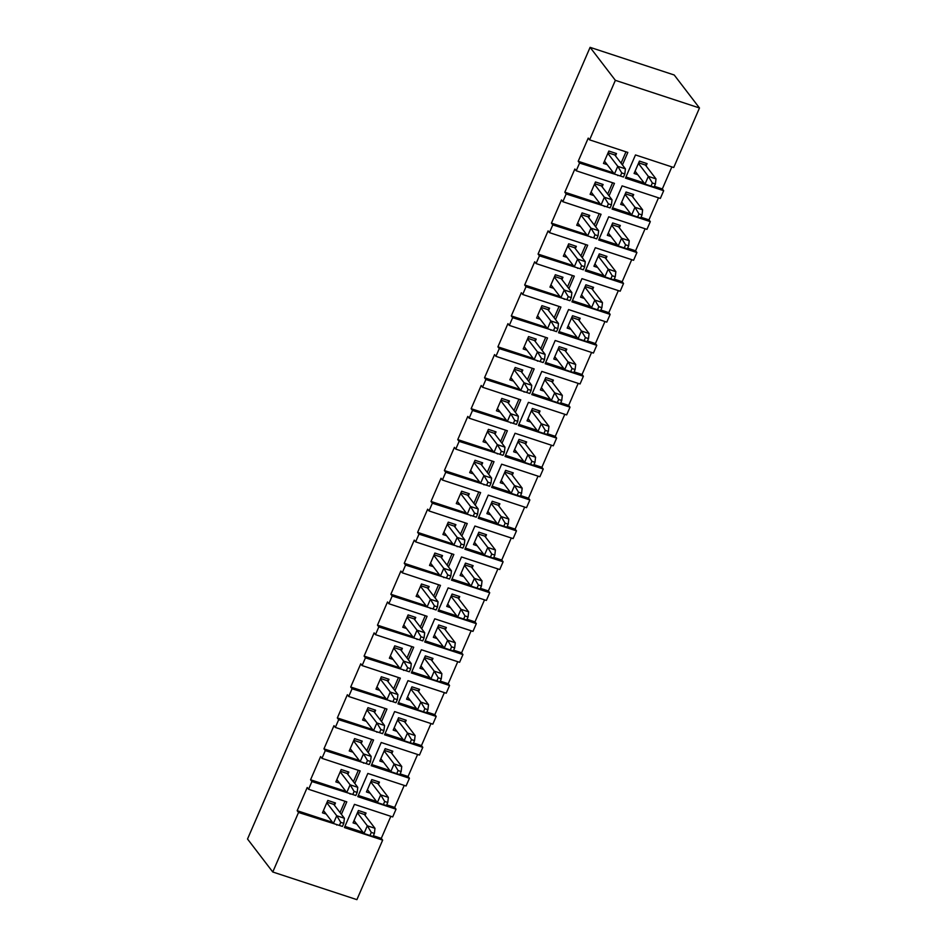 <?xml version="1.0" encoding="UTF-8"?>
<svg xmlns="http://www.w3.org/2000/svg" width="947" height="947" viewBox="0 0 947 947"><rect width="100%" height="100%" fill="white"/><g stroke="black" fill="none" stroke-linecap="round" stroke-linejoin="round"><path stroke-width="1.42" d="M272.772 871.998L356.901 899.65L382.659 840.119L344.424 827.548L354.45 804.358L392.697 816.93L396.035 809.2L357.8 796.628L367.838 773.439L406.074 785.998L409.424 778.268L371.188 765.697L381.215 742.507L419.462 755.079L422.8 747.349L384.565 734.777L394.603 711.588L432.838 724.159L436.188 716.417L397.953 703.858L407.979 680.656L446.226 693.228L449.565 685.498L411.329 672.926L421.368 649.737L459.603 662.308L462.953 654.578L424.718 642.007L434.744 618.805L472.991 631.377L476.329 623.647L438.094 611.075L448.132 587.886L486.367 600.457L489.717 592.727L451.482 580.156L461.509 556.966L499.756 569.526L503.094 561.796L464.859 549.224L474.897 526.035L513.132 538.606L516.482 530.876L478.247 518.305L488.273 495.115L526.52 507.687L529.858 499.957L491.623 487.385L501.661 464.184L539.897 476.755L543.247 469.025L505.011 456.454L515.038 433.264L553.285 445.836L556.623 438.106L518.388 425.534L528.426 402.345L566.661 414.904L570.011 407.174L531.764 394.603L541.802 371.413L580.049 383.985L583.388 376.255L545.152 363.684L555.191 340.494L593.426 353.065L596.776 345.324L558.529 332.764L568.567 309.562L606.814 322.134L610.152 314.404L571.917 301.833L581.955 278.643L620.19 291.214L623.54 283.484L585.293 270.913L595.332 247.712L633.579 260.283L636.917 252.553L598.682 239.982L608.72 216.792L646.955 229.363L650.305 221.634L612.058 209.062L622.096 185.872L660.343 198.432L663.681 190.702L625.446 178.131L635.484 154.941L673.719 167.512L699.478 107.982L615.361 80.329L590.099 47.35L247.522 839.018L272.772 871.998L298.53 812.467L297.18 810.703L307.219 787.502L308.568 789.277L311.918 781.547L310.569 779.772L320.595 756.582L321.956 758.346L325.295 750.616L323.945 748.852L333.983 725.662L335.333 727.426L338.683 719.696L337.333 717.933L347.36 694.731L348.721 696.495L352.059 688.765L350.71 687.001L360.748 663.811L362.097 665.575L365.447 657.845L364.098 656.082L374.124 632.88L375.486 634.656L378.824 626.926L377.474 625.15L387.512 601.961L388.862 603.724L392.212 595.994L390.862 594.231L400.889 571.041L402.25 572.805L405.588 565.075L404.239 563.299L414.277 540.11L415.626 541.873L418.976 534.144L417.615 532.38L427.653 509.19L429.015 510.954L432.353 503.224L431.003 501.46L441.042 478.259L442.391 480.034L445.741 472.293L444.38 470.529L454.418 447.339L455.779 449.103L459.117 441.373L457.768 439.609L467.806 416.408L469.156 418.183L472.506 410.453L471.144 408.678L481.183 385.488L482.544 387.252L485.882 379.522L484.533 377.758L494.571 354.569L495.92 356.332L499.27 348.603L497.909 346.839L507.947 323.637L509.308 325.401L512.647 317.671L511.297 315.907L521.335 292.718L522.685 294.481L526.035 286.752L524.674 284.988L534.712 261.786L536.073 263.562L539.411 255.832L538.062 254.056L548.1 230.867L549.449 232.631L552.799 224.901L551.438 223.137L561.476 199.947L562.838 201.711L566.176 193.981L564.826 192.205L574.865 169.016L576.214 170.78L579.564 163.05L578.203 161.286L588.241 138.096L589.602 139.86L615.361 80.329M622.428 164.932L627.837 152.431L589.602 139.86M617.977 175.219L579.564 163.05M609.039 195.863L614.449 183.351L576.214 170.78M604.588 206.15L566.176 193.981M595.663 226.783L601.073 214.282L562.838 201.711M591.212 237.07L552.799 224.901M582.275 257.714L587.685 245.202L549.449 232.631M577.824 268.001L539.411 255.832M568.898 288.634L574.308 276.122L536.073 263.562M564.448 298.921L526.035 286.752M555.51 319.553L560.92 307.053L522.685 294.481M551.059 329.84L512.647 317.671M542.134 350.485L547.544 337.972L509.308 325.401M537.683 360.771L499.27 348.603M528.746 381.404L534.155 368.904L495.92 356.332M524.295 391.691L485.882 379.522M515.369 412.336L520.779 399.823L482.544 387.252M510.918 422.622L472.506 410.453M501.981 443.255L507.391 430.755L469.156 418.183M497.53 453.542L459.117 441.373M488.605 474.175L494.014 461.674L455.779 449.103M484.154 484.462L445.741 472.293M475.216 505.106L480.626 492.594L442.391 480.034M470.766 515.393L432.353 503.224M461.84 536.026L467.25 523.525L429.015 510.954M457.389 546.312L418.976 534.144M448.452 566.957L453.862 554.445L415.626 541.873M444.001 577.244L405.588 565.075M435.075 597.877L440.485 585.376L402.25 572.805M430.625 608.163L392.212 595.994M421.687 628.808L427.097 616.296L388.862 603.724M417.236 639.095L378.824 626.926M408.311 659.728L413.721 647.215L375.486 634.656M403.86 670.014L365.447 657.845M394.923 690.647L400.332 678.147L362.097 665.575M390.472 700.934L352.059 688.765M381.546 721.578L386.956 709.066L348.721 696.495M377.095 731.865L338.683 719.696M368.158 752.498L373.568 739.998L335.333 727.426M363.707 762.785L325.295 750.616M354.782 783.429L360.191 770.917L321.956 758.346M350.331 793.716L311.918 781.547M341.394 814.349L346.803 801.849L308.568 789.277M336.943 824.636L298.53 812.467M390.839 816.314L381.298 838.355L382.659 840.119M699.478 107.982L674.228 75.002L590.099 47.35M671.861 166.909L662.332 188.938L663.681 190.702M658.485 197.828L648.944 219.87L650.305 221.634M645.096 228.748L635.567 250.789L636.917 252.553M631.72 259.679L622.179 281.709L623.54 283.484M618.332 290.599L608.803 312.64L610.152 314.404M604.955 321.53L595.414 343.56L596.776 345.324M591.567 352.45L582.038 374.491L583.388 376.255M578.191 383.369L568.65 405.411L570.011 407.174M564.803 414.301L555.273 436.33L556.623 438.106M551.426 445.22L541.885 467.262L543.247 469.025M538.038 476.152L528.509 498.181L529.858 499.957M524.662 507.071L515.121 529.113L516.482 530.876M511.273 538.003L501.744 560.032L503.094 561.796M497.897 568.922L488.356 590.964L489.717 592.727M484.521 599.842L474.98 621.883L476.329 623.647M471.133 630.773L461.591 652.803L462.953 654.578M457.756 661.693L448.215 683.734L449.565 685.498M444.368 692.624L434.827 714.654L436.188 716.417M430.992 723.544L421.451 745.585L422.8 747.349M417.603 754.463L408.062 776.504L409.424 778.268M404.227 785.394L394.686 807.424L396.035 809.2M365.057 815.355L366.051 813.035L364.37 814.467L357.658 812.254M366.051 813.035L358.404 810.514L353.053 822.884L356.77 824.103M378.433 784.424L379.439 782.104L377.758 783.536L371.035 781.334M379.439 782.104L371.792 779.594L366.442 791.964L370.147 793.184M391.821 753.504L392.816 751.184L391.135 752.616L384.423 750.403M392.816 751.184L385.169 748.663L379.818 761.033L383.535 762.264M405.198 722.573L406.204 720.253L404.523 721.697L397.799 719.483M406.204 720.253L398.557 717.743L393.206 730.113L396.911 731.333M418.586 691.653L419.58 689.333L417.899 690.765L411.187 688.564M419.58 689.333L411.933 686.824L406.583 699.194L410.3 700.413M431.962 660.722L432.968 658.414L431.287 659.846L424.564 657.632M432.968 658.414L425.321 655.892L419.971 668.262L423.676 669.482M445.35 629.802L446.345 627.482L444.664 628.915L437.952 626.713M446.345 627.482L438.698 624.973L433.347 637.343L437.064 638.562M458.727 598.883L459.733 596.563L458.052 597.995L451.328 595.781M459.733 596.563L452.086 594.041L446.735 606.411L450.441 607.631M472.115 567.951L473.109 565.631L471.428 567.075L464.717 564.862M473.109 565.631L465.462 563.122L460.112 575.492L463.829 576.711M485.491 537.032L486.498 534.712L484.817 536.144L478.093 533.942M486.498 534.712L478.851 532.19L473.5 544.561L477.205 545.792M498.88 506.1L499.874 503.78L498.193 505.225L491.481 503.011M499.874 503.78L492.227 501.271L486.876 513.641L490.593 514.86M512.256 475.181L513.262 472.861L511.581 474.293L504.858 472.091M513.262 472.861L505.615 470.351L500.265 482.721L503.97 483.941M525.644 444.261L526.639 441.941L524.958 443.374L518.246 441.16M526.639 441.941L518.992 439.42L513.641 451.79L517.358 453.009M539.021 413.33L540.027 411.01L538.346 412.442L531.622 410.24M540.027 411.01L532.38 408.5L527.029 420.87L530.734 422.09M552.409 382.41L553.403 380.09L551.722 381.523L545.01 379.309M553.403 380.09L545.756 377.569L540.406 389.939L544.123 391.17M565.785 351.479L566.791 349.159L565.11 350.603L558.387 348.389M566.791 349.159L559.144 346.649L553.794 359.02L557.499 360.239M579.173 320.56L580.168 318.239L578.487 319.672L571.775 317.47M580.168 318.239L572.521 315.73L567.17 328.1L570.887 329.319M592.55 289.628L593.556 287.32L591.875 288.752L585.151 286.539M593.556 287.32L585.909 284.798L580.558 297.169L584.263 298.388M605.938 258.709L606.932 256.388L605.251 257.821L598.54 255.619M606.932 256.388L599.285 253.879L593.935 266.249L597.652 267.468M619.314 227.789L620.321 225.469L618.64 226.901L611.916 224.688M620.321 225.469L612.673 222.947L607.323 235.318L611.028 236.537M632.691 196.858L633.697 194.537L632.016 195.982L625.304 193.768M633.697 194.537L626.05 192.028L620.699 204.398L624.416 205.617M334.457 805.293L335.463 802.973L333.782 804.405L327.07 802.204M335.463 802.973L327.816 800.464L322.465 812.834L326.182 814.053M347.845 774.374L348.851 772.054L347.17 773.486L340.447 771.272M348.851 772.054L341.204 769.532L335.854 781.902L339.559 783.122M361.221 743.442L362.228 741.122L360.547 742.566L353.835 740.353M362.228 741.122L354.58 738.613L349.23 750.983L352.947 752.202M374.61 712.523L375.616 710.203L373.935 711.635L367.211 709.433M375.616 710.203L367.969 707.681L362.606 720.051L366.323 721.283M387.986 681.591L388.992 679.271L387.311 680.715L380.599 678.502M388.992 679.271L381.345 676.762L375.995 689.132L379.711 690.351M401.374 650.672L402.38 648.352L400.699 649.784L393.976 647.582M402.38 648.352L394.733 645.842L389.371 658.212L393.088 659.432M414.75 619.752L415.757 617.432L414.076 618.865L407.364 616.651M415.757 617.432L408.11 614.911L402.759 627.281L406.476 628.5M428.139 588.821L429.145 586.501L427.464 587.933L420.74 585.731M429.145 586.501L421.498 583.991L416.135 596.361L419.852 597.581M441.515 557.901L442.521 555.581L440.84 557.014L434.128 554.8M442.521 555.581L434.874 553.06L429.524 565.43L433.241 566.661M454.903 526.97L455.909 524.65L454.229 526.094L447.505 523.88M455.909 524.65L448.262 522.14L442.9 534.51L446.617 535.73M468.28 496.05L469.286 493.73L467.605 495.163L460.893 492.961M469.286 493.73L461.639 491.221L456.288 503.591L460.005 504.81M481.668 465.119L482.674 462.811L480.993 464.243L474.269 462.029M482.674 462.811L475.027 460.289L469.665 472.66L473.382 473.879M495.044 434.2L496.05 431.879L494.37 433.312L487.658 431.11M496.05 431.879L488.403 429.37L483.053 441.74L486.77 442.959M508.432 403.28L509.439 400.96L507.758 402.392L501.034 400.179M509.439 400.96L501.792 398.438L496.429 410.809L500.146 412.028M521.809 372.349L522.815 370.028L521.134 371.473L514.41 369.259M522.815 370.028L515.168 367.519L509.817 379.889L513.534 381.108M535.197 341.429L536.203 339.109L534.522 340.541L527.799 338.339M536.203 339.109L528.556 336.587L523.194 348.958L526.911 350.189M548.573 310.498L549.58 308.177L547.899 309.622L541.175 307.408M549.58 308.177L541.933 305.668L536.582 318.038L540.299 319.257M561.962 279.578L562.968 277.258L561.287 278.69L554.563 276.488M562.968 277.258L555.321 274.748L549.958 287.119L553.675 288.338M575.338 248.659L576.344 246.338L574.663 247.771L567.94 245.557M576.344 246.338L568.697 243.817L563.347 256.187L567.064 257.406M588.726 217.727L589.732 215.407L588.051 216.839L581.328 214.638M589.732 215.407L582.085 212.897L576.723 225.268L580.44 226.487M602.103 186.808L603.109 184.487L601.428 185.92L594.704 183.706M603.109 184.487L595.462 181.966L590.111 194.336L593.828 195.567M646.079 165.938L647.085 163.618L645.404 165.05L638.68 162.848M647.085 163.618L639.438 161.097L634.088 173.467L637.793 174.698M615.491 155.876L616.497 153.556L614.816 155L608.092 152.787M616.497 153.556L608.85 151.047L603.488 163.417L607.205 164.636M617.799 175.621L617.326 175.006M613.538 172.899L578.203 161.286M621.066 163.168L625.979 151.816M625.943 176.982L644.126 182.949M654.401 186.334L662.332 188.938M604.411 206.553L603.949 205.937M600.149 203.818L564.826 192.205M607.69 194.088L612.602 182.747M591.035 237.472L590.561 236.857M586.773 234.749L551.438 223.137M594.302 225.019L599.214 213.667M577.646 268.392L577.185 267.788M573.385 265.669L538.062 254.056M580.925 255.939L585.838 244.598M564.27 299.323L563.796 298.707M560.008 296.6L524.674 284.988M567.537 286.87L572.45 275.518M550.882 330.243L550.42 329.639M546.62 327.52L511.297 315.907M554.161 317.79L559.073 306.437M537.505 361.174L537.032 360.558M533.244 358.44L497.909 346.839M540.773 348.721L545.685 337.369M524.117 392.094L523.655 391.478M519.856 389.371L484.533 377.758M527.396 379.64L532.309 368.288M510.741 423.013L510.267 422.409M506.479 420.29L471.144 408.678M514.008 410.56L518.92 399.22M497.353 453.944L496.891 453.329M493.091 451.222L457.768 439.609M500.632 441.491L505.544 430.139M483.976 484.864L483.503 484.26M479.715 482.141L444.38 470.529M487.243 472.411L492.156 461.059M470.588 515.795L470.126 515.18M466.326 513.073L431.003 501.46M473.867 503.342L478.78 491.99M457.212 546.715L456.738 546.099M452.95 543.992L417.615 532.38M460.479 534.262L465.391 522.91M443.823 577.646L443.362 577.031M439.562 574.912L404.239 563.299M447.102 565.181L452.015 553.841M430.447 608.566L429.974 607.95M426.186 605.843L390.862 594.231M433.714 596.113L438.627 584.761M417.071 639.485L416.597 638.882M412.797 636.763L377.474 625.15M420.338 627.032L425.25 615.692M403.682 670.417L403.209 669.801M399.421 667.694L364.098 656.082M406.95 657.964L411.862 646.612M390.306 701.336L389.833 700.733M386.033 698.614L350.71 687.001M393.573 688.883L398.486 677.531M376.918 732.268L376.444 731.652M372.656 729.533L337.333 717.933M380.185 719.815L385.098 708.463M363.541 763.187L363.068 762.572M359.268 760.465L323.945 748.852M366.809 750.734L371.721 739.382M350.153 794.107L349.68 793.503M345.892 791.384L310.569 779.772M353.42 781.654L358.333 770.313M336.777 825.038L336.303 824.423M332.504 822.316L297.18 810.703M340.044 812.585L344.957 801.233M612.567 207.902L630.738 213.88M641.012 217.254L648.944 219.87M599.179 238.833L617.361 244.8M627.636 248.185L635.567 250.789M585.802 269.753L603.973 275.731M614.248 279.105L622.179 281.709M572.414 300.673L590.597 306.65M600.872 310.024L608.803 312.64M559.038 331.604L577.208 337.582M587.483 340.956L595.414 343.56M545.65 362.523L563.832 368.501M574.107 371.875L582.038 374.491M532.273 393.455L550.444 399.421M560.719 402.806L568.65 405.411M518.885 424.374L537.067 430.352M547.342 433.726L555.273 436.33M505.509 455.294L523.679 461.272M533.954 464.646L541.885 467.262M492.12 486.225L510.303 492.203M520.578 495.577L528.509 498.181M478.744 517.145L496.915 523.123M507.19 526.496L515.121 529.113M465.356 548.076L483.538 554.042M493.813 557.428L501.744 560.032M451.979 578.996L470.15 584.974M480.425 588.347L488.356 590.964M438.591 609.927L456.774 615.893M467.049 619.279L474.98 621.883M425.215 640.847L443.385 646.825M453.66 650.198L461.591 652.803M411.827 671.766L430.009 677.744M440.284 681.118L448.215 683.734M398.45 702.698L416.621 708.676M426.896 712.049L434.827 714.654M385.062 733.617L403.244 739.595M413.519 742.969L421.451 745.585M371.686 764.549L389.856 770.515M400.131 773.9L408.062 776.504M358.297 795.468L376.48 801.446M386.755 804.82L394.686 807.424M344.921 826.388L363.092 832.366M373.367 835.739L381.298 838.355M614.816 155L625.411 168.838L624.819 173.94L621.753 172.934L620.415 176.024L623.481 177.03L624.819 173.94M607.844 153.367L617.764 166.317L625.411 168.838M623.481 177.03L614.414 174.059L604.494 161.097M620.415 176.024L614.414 174.059L617.764 166.317L621.753 172.934M645.404 165.05L655.999 178.888L655.407 183.99L652.353 182.984L651.015 186.074L654.069 187.08L655.407 183.99M638.432 163.417L648.352 176.379L655.999 178.888M654.069 187.08L645.002 184.109L635.082 171.158M651.015 186.074L645.002 184.109L648.352 176.379L652.353 182.984M601.428 185.92L612.022 199.758L611.431 204.86L608.376 203.854L607.039 206.943L610.093 207.949L611.431 204.86M594.456 184.286L604.375 197.248L612.022 199.758M610.093 207.949L601.037 204.978L591.117 192.016M607.039 206.943L601.037 204.978L604.375 197.248L608.376 203.854M588.051 216.839L598.646 230.689L598.054 235.779L595 234.773L593.651 237.875L596.717 238.881L598.054 235.779M581.079 215.218L590.999 228.168L598.646 230.689M596.717 238.881L587.649 235.898L577.729 222.947M593.651 237.875L587.649 235.898L590.999 228.168L595 234.773M574.663 247.771L585.258 261.609L584.666 266.711L581.612 265.705L580.274 268.794L583.328 269.8L584.666 266.711M567.691 246.137L577.611 259.099L585.258 261.609M583.328 269.8L574.273 266.829L564.353 253.867M580.274 268.794L574.273 266.829L577.611 259.099L581.612 265.705M561.287 278.69L571.881 292.528L571.29 297.63L568.236 296.624L566.886 299.714L569.952 300.72L571.29 297.63M554.315 277.069L564.234 290.019L571.881 292.528M569.952 300.72L560.884 297.749L550.965 284.798M566.886 299.714L560.884 297.749L564.234 290.019L568.236 296.624M632.016 195.982L642.622 209.82L642.03 214.91L638.965 213.904L637.627 217.005L640.693 218.011L642.03 214.91M625.044 194.348L634.975 207.298L642.622 209.82M640.693 218.011L631.625 215.028L621.706 202.078M637.627 217.005L631.625 215.028L634.975 207.298L638.965 213.904M618.64 226.901L629.234 240.739L628.642 245.841L625.588 244.835L624.251 247.925L627.305 248.931L628.642 245.841M611.667 225.268L621.587 238.23L629.234 240.739M627.305 248.931L618.237 245.96L608.317 232.998M624.251 247.925L618.237 245.96L621.587 238.23L625.588 244.835M605.251 257.821L615.858 271.671L615.266 276.761L612.2 275.755L610.862 278.856L613.928 279.862L615.266 276.761M598.279 256.199L608.211 269.149L615.858 271.671M613.928 279.862L604.861 276.879L594.941 263.929M610.862 278.856L604.861 276.879L608.211 269.149L612.2 275.755M591.875 288.752L602.47 302.59L601.878 307.692L598.824 306.686L597.486 309.776L600.54 310.782L601.878 307.692M584.903 287.119L594.823 300.081L602.47 302.59M600.54 310.782L591.473 307.811L581.553 294.848M597.486 309.776L591.473 307.811L594.823 300.081L598.824 306.686M547.899 309.622L558.493 323.46L557.901 328.562L554.847 327.555L553.51 330.645L556.564 331.651L557.901 328.562M540.926 307.988L550.846 320.95L558.493 323.46M556.564 331.651L547.508 328.68L537.588 315.718M553.51 330.645L547.508 328.68L550.846 320.95L554.847 327.555M578.487 319.672L589.093 333.51L588.501 338.612L585.435 337.606L584.098 340.695L587.164 341.701L588.501 338.612M571.514 318.038L581.446 331L589.093 333.51M587.164 341.701L578.096 338.73L568.176 325.78M584.098 340.695L578.096 338.73L581.446 331L585.435 337.606M534.522 340.541L545.117 354.379L544.525 359.481L541.471 358.475L540.121 361.565L543.187 362.571L544.525 359.481M527.55 338.908L537.47 351.87L545.117 354.379M543.187 362.571L534.12 359.6L524.2 346.649M540.121 361.565L534.12 359.6L537.47 351.87L541.471 358.475M565.11 350.603L575.705 364.441L575.113 369.543L572.059 368.537L570.721 371.626L573.775 372.633L575.113 369.543M558.138 348.97L568.058 361.92L575.705 364.441M573.775 372.633L564.708 369.661L554.788 356.699M570.721 371.626L564.708 369.661L568.058 361.92L572.059 368.537M521.134 371.473L531.729 385.311L531.137 390.401L528.083 389.406L526.745 392.496L529.799 393.502L531.137 390.401M514.162 369.839L524.082 382.789L531.729 385.311M529.799 393.502L520.743 390.519L510.824 377.569M526.745 392.496L520.743 390.519L524.082 382.789L528.083 389.406M551.722 381.523L562.329 395.361L561.737 400.463L558.671 399.456L557.333 402.546L560.399 403.552L561.737 400.463M544.75 379.889L554.682 392.851L562.329 395.361M560.399 403.552L551.332 400.581L541.412 387.619M557.333 402.546L551.332 400.581L554.682 392.851L558.671 399.456M507.758 402.392L518.352 416.23L517.76 421.332L514.706 420.326L513.357 423.416L516.423 424.422L517.76 421.332M500.785 400.759L510.705 413.721L518.352 416.23M516.423 424.422L507.355 421.451L497.435 408.488M513.357 423.416L507.355 421.451L510.705 413.721L514.706 420.326M538.346 412.442L548.94 426.292L548.349 431.382L545.294 430.376L543.957 433.477L547.011 434.484L548.349 431.382M531.374 410.82L541.293 423.771L548.94 426.292M547.011 434.484L537.943 431.501L528.024 418.55M543.957 433.477L537.943 431.501L541.293 423.771L545.294 430.376M494.37 433.312L504.964 447.162L504.372 452.252L501.318 451.245L499.98 454.347L503.035 455.353L504.372 452.252M487.397 431.69L497.317 444.64L504.964 447.162M503.035 455.353L493.979 452.37L484.059 439.42M499.98 454.347L493.979 452.37L497.317 444.64L501.318 451.245M524.958 443.374L535.564 457.212L534.972 462.314L531.906 461.307L530.569 464.397L533.635 465.403L534.972 462.314M517.997 441.74L527.917 454.702L535.564 457.212M533.635 465.403L524.567 462.432L514.647 449.47M530.569 464.397L524.567 462.432L527.917 454.702L531.906 461.307M480.993 464.243L491.588 478.081L490.996 483.183L487.942 482.177L486.604 485.266L489.658 486.273L490.996 483.183M474.021 462.61L483.941 475.572L491.588 478.081M489.658 486.273L480.591 483.301L470.671 470.339M486.604 485.266L480.591 483.301L483.941 475.572L487.942 482.177M511.581 474.293L522.176 488.131L521.584 493.233L518.53 492.227L517.192 495.317L520.246 496.323L521.584 493.233M504.609 472.671L514.529 485.622L522.176 488.131M520.246 496.323L511.179 493.351L501.259 480.401M517.192 495.317L511.179 493.351L514.529 485.622L518.53 492.227M467.605 495.163L478.211 509.001L477.608 514.103L474.554 513.096L473.216 516.186L476.27 517.192L477.608 514.103M460.633 493.541L470.552 506.491L478.211 509.001M476.27 517.192L467.214 514.221L457.294 501.271M473.216 516.186L467.214 514.221L470.552 506.491L474.554 513.096M498.193 505.225L508.799 519.063L508.208 524.165L505.142 523.158L503.804 526.248L506.87 527.254L508.208 524.165M491.233 503.591L501.152 516.553L508.799 519.063M506.87 527.254L497.802 524.283L487.883 511.321M503.804 526.248L497.802 524.283L501.152 516.553L505.142 523.158M454.229 526.094L464.823 539.932L464.231 545.034L461.177 544.028L459.84 547.117L462.894 548.124L464.231 545.034M447.256 524.46L457.176 537.411L464.823 539.932M462.894 548.124L453.826 545.152L443.906 532.19M459.84 547.117L453.826 545.152L457.176 537.411L461.177 544.028M484.817 536.144L495.411 549.982L494.819 555.084L491.765 554.078L490.428 557.167L493.482 558.174L494.819 555.084M477.844 534.51L487.764 547.473L495.411 549.982M493.482 558.174L484.426 555.202L474.494 542.252M490.428 557.167L484.426 555.202L487.764 547.473L491.765 554.078M440.84 557.014L451.447 570.852L450.843 575.954L447.789 574.947L446.451 578.037L449.505 579.043L450.843 575.954M433.868 555.38L443.788 568.342L451.447 570.852M449.505 579.043L440.45 576.072L430.53 563.11M446.451 578.037L440.45 576.072L443.788 568.342L447.789 574.947M471.428 567.075L482.035 580.913L481.443 586.004L478.377 584.997L477.039 588.099L480.105 589.105L481.443 586.004M464.468 565.442L474.388 578.392L482.035 580.913M480.105 589.105L471.038 586.122L461.118 573.172M477.039 588.099L471.038 586.122L474.388 578.392L478.377 584.997M427.464 587.933L438.059 601.783L437.467 606.873L434.413 605.867L433.075 608.968L436.129 609.975L437.467 606.873M420.492 586.311L430.412 599.262L438.059 601.783M436.129 609.975L427.061 606.991L417.142 594.041M433.075 608.968L427.061 606.991L430.412 599.262L434.413 605.867M458.052 597.995L468.647 611.833L468.055 616.935L465.001 615.929L463.663 619.018L466.717 620.025L468.055 616.935M451.08 596.361L461 609.323L468.647 611.833M466.717 620.025L457.661 617.053L447.73 604.091M463.663 619.018L457.661 617.053L461 609.323L465.001 615.929M414.076 618.865L424.682 632.703L424.09 637.804L421.024 636.798L419.687 639.888L422.741 640.894L424.09 637.804M407.103 617.231L417.023 630.193L424.682 632.703M422.741 640.894L413.685 637.923L403.765 624.961M419.687 639.888L413.685 637.923L417.023 630.193L421.024 636.798M444.664 628.915L455.27 642.764L454.678 647.855L451.612 646.848L450.275 649.95L453.341 650.956L454.678 647.855M437.703 627.293L447.623 640.243L455.27 642.764M453.341 650.956L444.273 647.973L434.353 635.023M450.275 649.95L444.273 647.973L447.623 640.243L451.612 646.848M400.699 649.784L411.294 663.622L410.702 668.724L407.648 667.718L406.31 670.807L409.364 671.814L410.702 668.724M393.727 648.162L403.647 661.113L411.294 663.622M409.364 671.814L400.297 668.842L390.377 655.892M406.31 670.807L400.297 668.842L403.647 661.113L407.648 667.718M431.287 659.846L441.882 673.684L441.29 678.786L438.236 677.78L436.898 680.869L439.953 681.876L441.29 678.786M424.315 658.212L434.235 671.174L441.882 673.684M439.953 681.876L430.897 678.904L420.965 665.942M436.898 680.869L430.897 678.904L434.235 671.174L438.236 677.78M387.311 680.715L397.918 694.553L397.326 699.655L394.26 698.649L392.922 701.739L395.976 702.745L397.326 699.655M380.339 679.082L390.271 692.044L397.918 694.553M395.976 702.745L386.921 699.774L377.001 686.812M392.922 701.739L386.921 699.774L390.271 692.044L394.26 698.649M373.935 711.635L384.529 725.473L383.937 730.575L380.883 729.569L379.546 732.658L382.6 733.665L383.937 730.575M366.963 710.001L376.882 722.963L384.529 725.473M382.6 733.665L373.532 730.693L363.612 717.743M379.546 732.658L373.532 730.693L376.882 722.963L380.883 729.569M360.547 742.566L371.153 756.404L370.561 761.495L367.495 760.5L366.158 763.59L369.212 764.596L370.561 761.495M353.574 740.933L363.506 753.883L371.153 756.404M369.212 764.596L360.156 761.613L350.236 748.663M366.158 763.59L360.156 761.613L363.506 753.883L367.495 760.5M417.899 690.765L428.506 704.604L427.914 709.705L424.848 708.699L423.51 711.789L426.576 712.795L427.914 709.705M410.939 689.132L420.859 702.094L428.506 704.604M426.576 712.795L417.509 709.824L407.589 696.874M423.51 711.789L417.509 709.824L420.859 702.094L424.848 708.699M404.523 721.697L415.117 735.535L414.526 740.637L411.472 739.631L410.134 742.72L413.188 743.726L414.526 740.637M397.551 720.063L407.47 733.014L415.117 735.535M413.188 743.726L404.132 740.755L394.201 727.793M410.134 742.72L404.132 740.755L407.47 733.014L411.472 739.631M391.135 752.616L401.741 766.454L401.149 771.556L398.083 770.55L396.746 773.64L399.812 774.646L401.149 771.556M384.174 750.983L394.094 763.945L401.741 766.454M399.812 774.646L390.744 771.675L380.824 758.713M396.746 773.64L390.744 771.675L394.094 763.945L398.083 770.55M347.17 773.486L357.765 787.324L357.173 792.426L354.119 791.42L352.781 794.509L355.835 795.516L357.173 792.426M340.198 771.852L350.118 784.814L357.765 787.324M355.835 795.516L346.768 792.544L336.848 779.582M352.781 794.509L346.768 792.544L350.118 784.814L354.119 791.42M377.758 783.536L388.353 797.386L387.761 802.476L384.707 801.47L383.369 804.571L386.423 805.577L387.761 802.476M370.786 781.914L380.706 794.864L388.353 797.386M386.423 805.577L377.368 802.594L367.436 789.644M383.369 804.571L377.368 802.594L380.706 794.864L384.707 801.47M333.782 804.405L344.388 818.255L343.797 823.345L340.731 822.339L339.393 825.441L342.447 826.447L343.797 823.345M326.81 802.784L336.741 815.734L344.388 818.255M342.447 826.447L333.391 823.464L323.472 810.514M339.393 825.441L333.391 823.464L336.741 815.734L340.731 822.339M364.37 814.467L374.976 828.305L374.385 833.407L371.319 832.401L369.981 835.491L373.047 836.497L374.385 833.407M357.41 812.834L367.329 825.796L374.976 828.305M373.047 836.497L363.979 833.526L354.06 820.564M369.981 835.491L363.979 833.526L367.329 825.796L371.319 832.401"/></g></svg>
